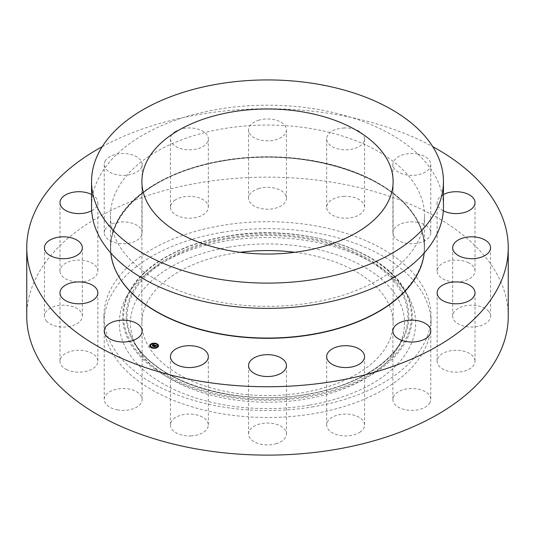<?xml version="1.0" encoding="UTF-8"?>
<svg xmlns="http://www.w3.org/2000/svg" width="535" height="535" viewBox="0 0 535 535"><rect width="100%" height="100%" fill="white"/><g stroke="black" fill="none" stroke-linecap="round" stroke-linejoin="round"><path stroke-width="0.4" stroke-dasharray="2.67 2.01" d="M117.834 409.95A18.946 10.941 180 0 1 104.225 399.458A18.946 10.941 180 0 1 128.5 388.958A18.946 10.941 180 0 1 142.116 399.458A18.946 10.941 180 0 1 117.834 409.95M26.75 316.125A240.75 138.993 180 0 1 199.722 182.756A240.75 138.993 180 0 1 508.25 316.125M313.543 406.734A163.556 94.427 180 0 1 103.944 316.125A163.556 94.427 180 0 1 221.457 225.523A163.556 94.427 180 0 1 431.056 316.125A163.556 94.427 180 0 1 313.543 406.734M67.035 369.745A18.946 10.941 180 0 1 59.98 361.225A18.946 10.941 180 0 1 70.747 351.355A18.946 10.941 180 0 1 90.81 352.705A18.946 10.941 180 0 1 97.872 361.225A18.946 10.941 180 0 1 87.105 371.089A18.946 10.941 180 0 1 67.035 369.745M46.759 321.374A18.946 10.941 180 0 1 44.438 316.125A18.946 10.941 180 0 1 58.696 305.532A18.946 10.941 180 0 1 80.009 310.882A18.946 10.941 180 0 1 82.33 316.125A18.946 10.941 180 0 1 68.072 326.724A18.946 10.941 180 0 1 46.759 321.374M60.087 272.201A18.946 10.941 180 0 1 59.98 271.031A18.946 10.941 180 0 1 77.909 260.11A18.946 10.941 180 0 1 97.758 269.861A18.946 10.941 180 0 1 97.872 271.031A18.946 10.941 180 0 1 79.942 281.952A18.946 10.941 180 0 1 60.087 272.201M104.987 229.722A18.946 10.941 180 0 1 125.865 221.971A18.946 10.941 180 0 1 142.116 232.799A18.946 10.941 180 0 1 141.347 235.881A18.946 10.941 180 0 1 120.475 243.626A18.946 10.941 180 0 1 104.225 232.799A18.946 10.941 180 0 1 104.987 229.722M174.637 200.391A18.946 10.941 180 0 1 195.69 196.94A18.946 10.941 180 0 1 208.336 207.252A18.946 10.941 180 0 1 204.143 214.114A18.946 10.941 180 0 1 183.09 217.571A18.946 10.941 180 0 1 170.444 207.252A18.946 10.941 180 0 1 174.637 200.391M258.418 188.681A18.946 10.941 180 0 1 286.446 198.284A18.946 10.941 180 0 1 276.582 207.881A18.946 10.941 180 0 1 248.554 198.284A18.946 10.941 180 0 1 258.418 188.681M343.584 196.378A18.946 10.941 180 0 1 364.556 207.252A18.946 10.941 180 0 1 347.643 218.126A18.946 10.941 180 0 1 326.664 207.252A18.946 10.941 180 0 1 343.584 196.378M417.166 222.306A18.946 10.941 180 0 1 430.775 232.799A18.946 10.941 180 0 1 406.5 243.298A18.946 10.941 180 0 1 392.884 232.799A18.946 10.941 180 0 1 417.166 222.306M467.964 262.511A18.946 10.941 180 0 1 475.02 271.031A18.946 10.941 180 0 1 464.253 280.895A18.946 10.941 180 0 1 444.19 279.551A18.946 10.941 180 0 1 437.128 271.031A18.946 10.941 180 0 1 447.895 261.167A18.946 10.941 180 0 1 467.964 262.511M488.241 310.882A18.946 10.941 180 0 1 490.562 316.125A18.946 10.941 180 0 1 476.304 326.724A18.946 10.941 180 0 1 454.991 321.374A18.946 10.941 180 0 1 452.67 316.125A18.946 10.941 180 0 1 466.928 305.532A18.946 10.941 180 0 1 488.241 310.882M474.913 360.055A18.946 10.941 180 0 1 475.02 361.225A18.946 10.941 180 0 1 457.091 372.146A18.946 10.941 180 0 1 437.242 362.396A18.946 10.941 180 0 1 437.128 361.225A18.946 10.941 180 0 1 455.058 350.305A18.946 10.941 180 0 1 474.913 360.055M430.013 402.534A18.946 10.941 180 0 1 409.135 410.285A18.946 10.941 180 0 1 392.884 399.458A18.946 10.941 180 0 1 393.653 396.375A18.946 10.941 180 0 1 414.525 388.631A18.946 10.941 180 0 1 430.775 399.458A18.946 10.941 180 0 1 430.013 402.534M360.363 431.865A18.946 10.941 180 0 1 339.31 435.316A18.946 10.941 180 0 1 326.664 425.004A18.946 10.941 180 0 1 330.857 418.143A18.946 10.941 180 0 1 351.91 414.685A18.946 10.941 180 0 1 364.556 425.004A18.946 10.941 180 0 1 360.363 431.865M276.582 443.568A18.946 10.941 180 0 1 248.554 433.972A18.946 10.941 180 0 1 258.418 424.375A18.946 10.941 180 0 1 286.446 433.972A18.946 10.941 180 0 1 276.582 443.568M191.416 435.878A18.946 10.941 180 0 1 170.444 425.004A18.946 10.941 180 0 1 187.357 414.123A18.946 10.941 180 0 1 208.336 425.004A18.946 10.941 180 0 1 191.416 435.878M102.198 146.697A240.75 138.993 180 0 1 199.722 114.383A240.75 138.993 180 0 1 432.802 146.697M221.457 232.471A163.556 94.427 180 0 1 431.056 323.073A163.556 94.427 180 0 1 313.543 413.682A163.556 94.427 180 0 1 103.944 323.073A163.556 94.427 180 0 1 221.457 232.471M309.217 405.169A148.182 85.553 180 0 1 161.704 382.98A148.182 85.553 180 0 1 126.153 297.4A148.182 85.553 180 0 1 225.783 240.984A148.182 85.553 180 0 1 408.847 297.4A148.182 85.553 180 0 1 309.217 405.169M228.913 247.15A137.054 79.126 180 0 1 365.351 267.674A137.054 79.126 180 0 1 398.234 346.827A137.054 79.126 180 0 1 306.087 399.003A137.054 79.126 180 0 1 136.766 346.827A137.054 79.126 180 0 1 228.913 247.15M294.852 252.299A125.611 72.519 180 0 1 393.111 323.073A125.611 72.519 180 0 1 302.863 392.663A125.611 72.519 180 0 1 141.889 323.073A125.611 72.519 180 0 1 232.136 253.49A125.611 72.519 180 0 1 240.148 252.299M91.545 206.771A175.955 101.59 180 0 1 217.959 109.294A175.955 101.59 180 0 1 443.455 206.771M311.704 302.69A157.009 90.649 180 0 1 110.491 215.705A157.009 90.649 180 0 1 223.296 128.721A157.009 90.649 180 0 1 424.509 215.705A157.009 90.649 180 0 1 311.704 302.69M110.785 252.968A157.009 90.649 180 0 1 110.491 247.404A157.009 90.649 180 0 1 223.296 160.42A157.009 90.649 180 0 1 424.509 247.404A157.009 90.649 180 0 1 424.215 252.968M91.545 194.499A18.946 10.941 180 0 1 97.758 201.488A18.946 10.941 180 0 1 97.872 202.658A18.946 10.941 180 0 1 91.679 210.743M104.987 161.349A18.946 10.941 180 0 1 125.865 153.599A18.946 10.941 180 0 1 142.116 164.426A18.946 10.941 180 0 1 141.347 167.508A18.946 10.941 180 0 1 120.475 175.253A18.946 10.941 180 0 1 104.225 164.426A18.946 10.941 180 0 1 104.987 161.349M174.637 132.018A18.946 10.941 180 0 1 195.69 128.567A18.946 10.941 180 0 1 208.336 138.879A18.946 10.941 180 0 1 204.143 145.741A18.946 10.941 180 0 1 183.09 149.198A18.946 10.941 180 0 1 170.444 138.879A18.946 10.941 180 0 1 174.637 132.018M258.418 120.308A18.946 10.941 180 0 1 286.446 129.911A18.946 10.941 180 0 1 276.582 139.508A18.946 10.941 180 0 1 248.554 129.911A18.946 10.941 180 0 1 258.418 120.308M343.584 128.005A18.946 10.941 180 0 1 364.556 138.879A18.946 10.941 180 0 1 347.643 149.753A18.946 10.941 180 0 1 326.664 138.879A18.946 10.941 180 0 1 343.584 128.005M417.166 153.933A18.946 10.941 180 0 1 430.775 164.426A18.946 10.941 180 0 1 406.5 174.925A18.946 10.941 180 0 1 392.884 164.426A18.946 10.941 180 0 1 417.166 153.933M443.321 210.743A18.946 10.941 180 0 1 437.128 202.658A18.946 10.941 180 0 1 443.455 194.499M149.653 345.784L149.653 345.737A4.447 2.568 0 0 0 149.653 345.784A4.447 2.568 0 0 0 152.809 348.238A4.447 2.568 0 0 0 157.798 347.208A4.447 2.568 0 0 0 158.547 345.784A4.447 2.568 0 0 0 158.547 345.757L158.547 345.784M157.604 345.757A3.504 2.026 0 0 0 155.103 343.844A3.504 2.026 0 0 0 151.184 344.654A3.504 2.026 0 0 0 150.596 345.757M156.574 343.851L156.039 343.851M157.671 347.034L157.143 347.034M158.266 345.309L157.731 345.309M152.161 347.67L151.626 347.67M155.143 348.011L154.608 348.011M151.064 344.486L150.529 344.486M153.592 343.51L153.057 343.51M150.469 346.205L149.934 346.205M153.672 346.359L154.354 346.627M154.301 346.473L155.705 346.018M155.076 345.978L155.491 345.617L156.046 345.931M155.993 345.851L155.491 345.617M154.936 345.924L155.444 345.483L156.093 345.904M156.08 346.025L156.594 345.864M152.789 344.701L153.592 344.794M153.512 344.828L152.896 344.808L153.512 344.861M152.181 345.804L152.823 346.098M152.749 345.924L153.94 344.914L154.321 345.162M154.274 345.309L154.842 345.142M154.281 345.289L154.876 345.242L154.294 345.396M155.371 346.493L155.839 346.091M156.722 345.951L156.193 346.085M156.715 345.924L156.18 346.051M152.876 345.971L154.281 345.142M152.829 345.958L152.107 345.931L152.923 346.205M155.224 346.259L154.434 346.533M154.381 346.486L153.532 346.446L154.481 346.847M226.726 236.383A144.825 83.614 180 0 1 405.644 291.522L405.644 291.522A144.825 83.614 180 0 1 308.274 396.85A144.825 83.614 180 0 1 164.105 375.162A144.825 83.614 180 0 1 129.356 291.522L129.356 291.522A144.825 83.614 180 0 1 226.726 236.383M226.98 236.396A143.915 83.092 180 0 1 405.597 292.732A143.915 83.092 180 0 1 308.02 395.86A143.915 83.092 180 0 1 129.403 339.518A143.915 83.092 180 0 1 226.98 236.396M307.284 394.415A141.32 81.587 180 0 1 131.898 339.096A141.32 81.587 180 0 1 227.716 237.841A141.32 81.587 180 0 1 403.102 293.16A141.32 81.587 180 0 1 307.284 394.415M227.97 238.831A140.411 81.066 180 0 1 367.746 259.856A140.411 81.066 180 0 1 401.437 340.949L401.437 340.949A140.411 81.066 180 0 1 307.03 394.402A140.411 81.066 180 0 1 133.563 340.949L133.563 340.949A140.411 81.066 180 0 1 227.97 238.831M311.637 334.368A156.775 90.515 180 0 1 117.065 272.997A156.775 90.515 180 0 1 223.362 160.66A156.775 90.515 180 0 1 417.935 222.032A156.775 90.515 180 0 1 311.637 334.368C237.473 347.957 150.589 323.876 122.589 282.012C85.954 234.745 136.358 174.029 223.362 160.888C297.527 147.292 384.411 171.381 412.411 213.238C449.046 260.512 398.642 321.221 311.637 334.368M115.914 271.031A156.855 90.555 180 0 1 223.342 160.861A156.855 90.555 180 0 1 376.988 182.91A156.855 90.555 180 0 1 419.086 271.031M104.225 331.085L104.225 399.458M142.116 331.085L142.116 399.458M431.056 316.125L431.056 323.073M126.153 297.4L129.356 291.522C143.4 265.092 181.198 243.753 226.82 236.229C299.439 222.821 384.331 248.869 405.644 291.522L408.847 297.4M398.234 346.827L401.437 340.949C388.089 366.161 351.468 386.959 307.123 394.248C236.497 407.376 153.786 381.769 133.563 340.949L136.766 346.827M141.889 181.519L141.889 323.073M110.491 215.705L110.491 247.404M424.509 215.705L424.509 247.404M393.111 181.519L393.111 323.073M103.944 316.125L103.944 323.073M59.98 292.852L59.98 361.225M97.872 292.852L97.872 361.225M44.438 247.752L44.438 316.125M82.33 247.752L82.33 316.125M59.98 202.658L59.98 271.031M97.872 202.658L97.872 271.031M142.116 164.426L142.116 232.799M104.225 164.426L104.225 232.799M208.336 138.879L208.336 207.252M170.444 138.879L170.444 207.252M286.446 129.911L286.446 198.284M248.554 129.911L248.554 198.284M364.556 138.879L364.556 207.252M326.664 138.879L326.664 207.252M430.775 164.426L430.775 232.799M392.884 164.426L392.884 232.799M475.02 202.658L475.02 271.031M437.128 202.658L437.128 271.031M490.562 247.752L490.562 316.125M452.67 247.752L452.67 316.125M475.02 292.852L475.02 361.225M437.128 292.852L437.128 361.225M392.884 331.085L392.884 399.458M430.775 331.085L430.775 399.458M326.664 356.631L326.664 425.004M364.556 356.631L364.556 425.004M248.554 365.599L248.554 433.972M286.446 365.599L286.446 433.972M170.444 356.631L170.444 425.004M208.336 356.631L208.336 425.004"/><path stroke-width="0.8" d="M117.834 341.577A18.946 10.941 180 0 1 104.225 331.085A18.946 10.941 180 0 1 128.5 320.585A18.946 10.941 180 0 1 142.116 331.085A18.946 10.941 180 0 1 117.834 341.577M432.802 146.697A240.75 138.993 180 0 1 508.25 247.752L508.25 316.125A240.75 138.993 180 0 1 335.278 449.5A240.75 138.993 180 0 1 26.75 316.125L26.75 247.752A240.75 138.993 180 0 1 102.198 146.697M508.25 247.752A240.75 138.993 180 0 1 335.278 381.127A240.75 138.993 180 0 1 26.75 247.752M240.148 252.299A125.611 72.519 180 0 1 294.852 252.299M302.863 251.102A125.611 72.519 180 0 1 141.889 181.519A125.611 72.519 180 0 1 232.136 111.929A125.611 72.519 180 0 1 393.111 181.519A125.611 72.519 180 0 1 302.863 251.102M217.959 84.042A175.955 101.59 180 0 1 443.455 181.519A175.955 101.59 180 0 1 317.041 278.996A175.955 101.59 180 0 1 91.545 181.519A175.955 101.59 180 0 1 217.959 84.042M443.455 181.519L443.455 206.771A175.955 101.59 180 0 1 317.041 304.254A175.955 101.59 180 0 1 91.545 206.771L91.545 181.519M424.215 252.968A157.009 90.649 180 0 1 311.704 334.388A157.009 90.649 180 0 1 110.785 252.968M67.035 301.372A18.946 10.941 180 0 1 59.98 292.852A18.946 10.941 180 0 1 70.747 282.982A18.946 10.941 180 0 1 90.81 284.332A18.946 10.941 180 0 1 97.872 292.852A18.946 10.941 180 0 1 87.105 302.716A18.946 10.941 180 0 1 67.035 301.372M46.759 253.001A18.946 10.941 180 0 1 44.438 247.752A18.946 10.941 180 0 1 58.696 237.159A18.946 10.941 180 0 1 80.009 242.509A18.946 10.941 180 0 1 82.33 247.752A18.946 10.941 180 0 1 68.072 258.351A18.946 10.941 180 0 1 46.759 253.001M91.679 210.743A18.946 10.941 180 0 1 72.205 212.883A18.946 10.941 180 0 1 60.087 203.828A18.946 10.941 180 0 1 59.98 202.658A18.946 10.941 180 0 1 71.182 192.674A18.946 10.941 180 0 1 91.545 194.499M443.455 194.499A18.946 10.941 180 0 1 467.964 194.138A18.946 10.941 180 0 1 475.02 202.658A18.946 10.941 180 0 1 464.253 212.522A18.946 10.941 180 0 1 444.19 211.178A18.946 10.941 180 0 1 443.321 210.743M488.241 242.509A18.946 10.941 180 0 1 490.562 247.752A18.946 10.941 180 0 1 476.304 258.351A18.946 10.941 180 0 1 454.991 253.001A18.946 10.941 180 0 1 452.67 247.752A18.946 10.941 180 0 1 466.928 237.159A18.946 10.941 180 0 1 488.241 242.509M474.913 291.682A18.946 10.941 180 0 1 475.02 292.852A18.946 10.941 180 0 1 457.091 303.773A18.946 10.941 180 0 1 437.242 294.023A18.946 10.941 180 0 1 437.128 292.852A18.946 10.941 180 0 1 455.058 281.932A18.946 10.941 180 0 1 474.913 291.682M430.013 334.161A18.946 10.941 180 0 1 409.135 341.912A18.946 10.941 180 0 1 392.884 331.085A18.946 10.941 180 0 1 393.653 328.002A18.946 10.941 180 0 1 414.525 320.258A18.946 10.941 180 0 1 430.775 331.085A18.946 10.941 180 0 1 430.013 334.161M360.363 363.492A18.946 10.941 180 0 1 339.31 366.943A18.946 10.941 180 0 1 326.664 356.631A18.946 10.941 180 0 1 330.857 349.77A18.946 10.941 180 0 1 351.91 346.312A18.946 10.941 180 0 1 364.556 356.631A18.946 10.941 180 0 1 360.363 363.492M276.582 375.195A18.946 10.941 180 0 1 248.554 365.599A18.946 10.941 180 0 1 258.418 356.002A18.946 10.941 180 0 1 286.446 365.599A18.946 10.941 180 0 1 276.582 375.195M191.416 367.505A18.946 10.941 180 0 1 170.444 356.631A18.946 10.941 180 0 1 187.357 345.75A18.946 10.941 180 0 1 208.336 356.631A18.946 10.941 180 0 1 191.416 367.505M157.798 347.168A4.447 2.568 0 0 0 158.547 345.737A4.447 2.568 0 0 0 155.391 343.283A4.447 2.568 0 0 0 150.402 344.313A4.447 2.568 0 0 0 149.653 345.737A4.447 2.568 0 0 0 152.809 348.198A4.447 2.568 0 0 0 157.798 347.168M158.547 345.757A4.447 2.568 0 0 0 155.371 343.323A4.447 2.568 0 0 0 150.402 344.353A4.447 2.568 0 0 0 149.653 345.757M150.596 345.784L150.596 345.737A3.504 2.026 0 0 0 150.596 345.784A3.504 2.026 0 0 0 153.084 347.717A3.504 2.026 0 0 0 157.016 346.907A3.504 2.026 0 0 0 157.604 345.784A3.504 2.026 0 0 0 157.604 345.757A3.504 2.026 0 0 0 155.117 343.804A3.504 2.026 0 0 0 151.184 344.614A3.504 2.026 0 0 0 150.596 345.737A3.504 2.026 0 0 0 153.084 347.676A3.504 2.026 0 0 0 157.016 346.861A3.504 2.026 0 0 0 157.604 345.737L157.604 345.784M156.039 343.871L156.581 343.871M157.143 347.034L157.671 347.034M157.731 345.309L158.266 345.309M151.626 347.67L152.161 347.65M154.608 347.991L155.143 347.991M151.017 344.593L150.522 344.46L151.017 344.593M153.057 343.51L153.592 343.51M149.934 346.205L150.469 346.205M154.816 345.108L152.896 344.359L152.796 344.741L153.592 344.747L152.896 344.767L153.512 344.821L152.087 345.77L152.823 346.051L153.94 344.874L154.816 345.108M154.829 345.209L154.294 345.356L154.809 345.175M154.274 345.122L152.87 346.145L152.107 345.884L152.93 346.205L154.14 345.028M156.668 345.804L154.989 345.155L153.572 346.326L154.368 346.633L154.842 345.958L155.31 346.359L155.759 345.971L155.076 345.931L155.491 345.577L156.046 345.884L155.478 345.53L154.936 345.877L155.444 345.443L156.08 345.984L156.668 345.804M156.641 345.924L156.086 346.058L156.641 345.924M155.371 346.453L155.819 346.065M154.889 346.098L155.224 346.219L154.421 346.74L153.532 346.399L154.481 346.8L154.896 346.091L154.381 346.526M155.07 345.363L154.234 345.777M154.521 345.831L153.672 346.359M155.705 346.018L155.076 345.931M155.478 345.53L154.936 345.877M156.594 345.817L155.01 345.209M154.775 345.122L152.896 344.406L152.789 344.741M153.512 344.821L152.181 345.804M153.96 344.995L152.829 345.958M157.183 346.927L157.678 347.014L157.183 346.927M157.778 345.202L158.273 345.289L157.778 345.202M150.522 344.507L151.064 344.507M153.552 343.57L153.057 343.483L153.552 343.57M150.422 346.272L149.927 346.185L150.422 346.272M419.086 271.031A156.855 90.555 180 0 1 311.658 334.649A156.855 90.555 180 0 1 115.914 271.031"/></g></svg>
